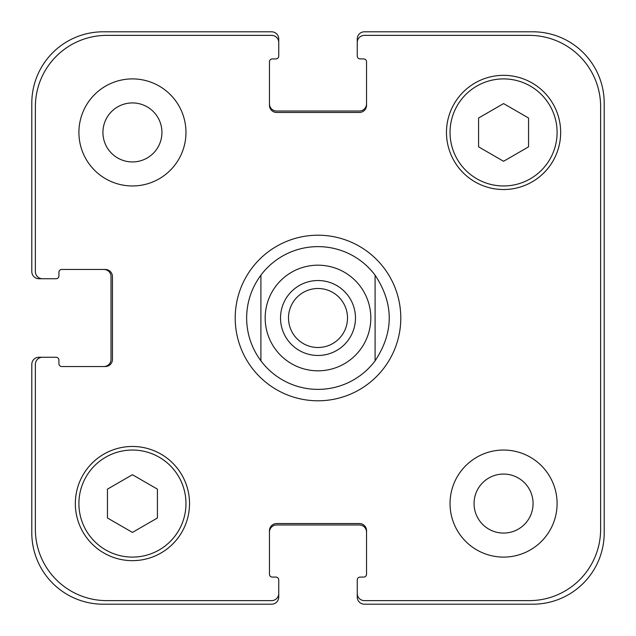 <?xml version="1.0" encoding="UTF-8"?>
<svg xmlns="http://www.w3.org/2000/svg" width="636" height="636" viewBox="0 0 636 636"><rect width="100%" height="100%" fill="white"/><g stroke="black" fill="none" stroke-linecap="round" stroke-linejoin="round"><path stroke-width="0.95" d="M375.097 275.173L375.097 360.827L375.097 275.173C393.954 303.722 393.954 332.278 375.097 360.827A71.375 71.375 0 0 1 260.903 360.827L260.903 275.173L260.903 360.827C251.538 348.083 246.776 333.813 246.625 318C246.776 302.187 251.538 287.917 260.903 275.173A71.375 71.375 0 0 1 375.097 275.173A71.375 71.375 0 0 0 260.903 275.173M288.498 318A29.502 29.502 0 0 0 318 347.502A29.502 29.502 0 0 0 347.502 318A29.502 29.502 0 0 0 318 288.498A29.502 29.502 0 0 0 288.498 318M355.468 318A37.468 37.468 0 0 1 299.262 350.452A37.468 37.468 0 0 1 299.262 285.548A37.468 37.468 0 0 1 355.468 318M260.903 360.827A71.375 71.375 0 0 0 375.097 360.827M235.209 318A82.791 82.791 0 0 1 359.396 246.299A82.791 82.791 0 0 1 359.396 389.701A82.791 82.791 0 0 1 235.209 318M102.929 132.431A29.502 29.502 0 0 0 147.186 157.982A29.502 29.502 0 0 0 147.186 106.88A29.502 29.502 0 0 0 102.929 132.431M185.966 132.431A53.527 53.527 0 0 1 105.671 178.788A53.527 53.527 0 0 1 105.671 86.075A53.527 53.527 0 0 1 185.966 132.431M474.058 503.569A29.502 29.502 0 0 0 518.316 529.12A29.502 29.502 0 0 0 518.316 478.018A29.502 29.502 0 0 0 474.058 503.569M557.096 503.569A53.527 53.527 0 0 1 476.801 549.925A53.527 53.527 0 0 1 476.801 457.212A53.527 53.527 0 0 1 557.096 503.569M157.41 517.99L132.431 532.412L107.452 517.99L107.452 489.148L132.431 474.718L157.41 489.148L157.41 517.99M528.548 146.852L503.569 161.282L478.59 146.852L478.59 118.01L503.569 103.589L528.548 118.01L528.548 146.852M185.966 503.569A53.527 53.527 0 0 0 105.671 457.212A53.527 53.527 0 0 0 105.671 549.925A53.527 53.527 0 0 0 185.966 503.569M189.528 503.569A57.097 57.097 0 0 1 103.883 553.01A57.097 57.097 0 0 1 103.883 454.12A57.097 57.097 0 0 1 189.528 503.569M557.096 132.431A53.527 53.527 0 0 0 476.801 86.075A53.527 53.527 0 0 0 476.801 178.788A53.527 53.527 0 0 0 557.096 132.431M560.666 132.431A57.097 57.097 0 0 1 475.02 181.88A57.097 57.097 0 0 1 475.02 82.99A57.097 57.097 0 0 1 560.666 132.431M600.63 106.737A71.375 71.375 0 0 0 529.263 35.37L364.388 35.37A7.139 7.139 0 0 0 357.257 42.509L357.257 56.063A2.854 2.854 0 0 0 360.111 58.917L363.681 58.917A2.854 2.854 0 0 1 366.535 61.779L366.535 105.314A7.139 7.139 0 0 1 359.396 112.453L276.604 112.453A7.139 7.139 0 0 1 269.465 105.314L269.465 61.779A2.854 2.854 0 0 1 272.319 58.917L275.889 58.917A2.854 2.854 0 0 0 278.743 56.063L278.743 42.509A7.139 7.139 0 0 0 271.612 35.37L106.737 35.37A71.375 71.375 0 0 0 35.37 106.737L35.37 271.612A7.139 7.139 0 0 0 42.509 278.743L56.063 278.743A2.854 2.854 0 0 0 58.917 275.889L58.917 272.319A2.854 2.854 0 0 1 61.779 269.465L105.314 269.465A7.139 7.139 0 0 1 112.453 276.604L112.453 359.396A7.139 7.139 0 0 1 105.314 366.535L61.779 366.535A2.854 2.854 0 0 1 58.917 363.681L58.917 360.111A2.854 2.854 0 0 0 56.063 357.257L42.509 357.257A7.139 7.139 0 0 0 35.37 364.388L35.37 529.263A71.375 71.375 0 0 0 106.737 600.63L271.612 600.63A7.139 7.139 0 0 0 278.743 593.491L278.743 579.937A2.854 2.854 0 0 0 275.889 577.083L272.319 577.083A2.854 2.854 0 0 1 269.465 574.221L269.465 530.686A7.139 7.139 0 0 1 276.604 523.547L359.396 523.547A7.139 7.139 0 0 1 366.535 530.686L366.535 574.221A2.854 2.854 0 0 1 363.681 577.083L360.111 577.083A2.854 2.854 0 0 0 357.257 579.937L357.257 593.491A7.139 7.139 0 0 0 364.388 600.63L529.263 600.63A71.375 71.375 0 0 0 600.63 529.263L600.63 106.737M269.465 103.883A7.139 7.139 0 0 0 276.604 111.022L359.396 111.022A7.139 7.139 0 0 0 366.535 103.883M357.257 42.509L357.257 38.939A7.139 7.139 0 0 1 364.388 31.8L532.825 31.8A71.375 71.375 0 0 1 604.2 103.175L604.2 532.825A71.375 71.375 0 0 1 532.825 604.2L364.388 604.2A7.139 7.139 0 0 1 357.257 597.061L357.257 593.491M366.535 532.117A7.139 7.139 0 0 0 359.396 524.978L276.604 524.978A7.139 7.139 0 0 0 269.465 532.117M278.743 593.491L278.743 597.061A7.139 7.139 0 0 1 271.612 604.2L103.175 604.2A71.375 71.375 0 0 1 31.8 532.825L31.8 364.388A7.139 7.139 0 0 1 38.939 357.257L42.509 357.257M103.883 366.535A7.139 7.139 0 0 0 111.022 359.396L111.022 276.604A7.139 7.139 0 0 0 103.883 269.465M42.509 278.743L38.939 278.743A7.139 7.139 0 0 1 31.8 271.612L31.8 103.175A71.375 71.375 0 0 1 103.175 31.8L271.612 31.8A7.139 7.139 0 0 1 278.743 38.939L278.743 42.509M275.746 349.689A52.812 52.812 0 0 0 361.041 348.608A52.812 52.812 0 0 0 334.067 267.684A52.812 52.812 0 0 0 275.746 349.689"/></g></svg>
